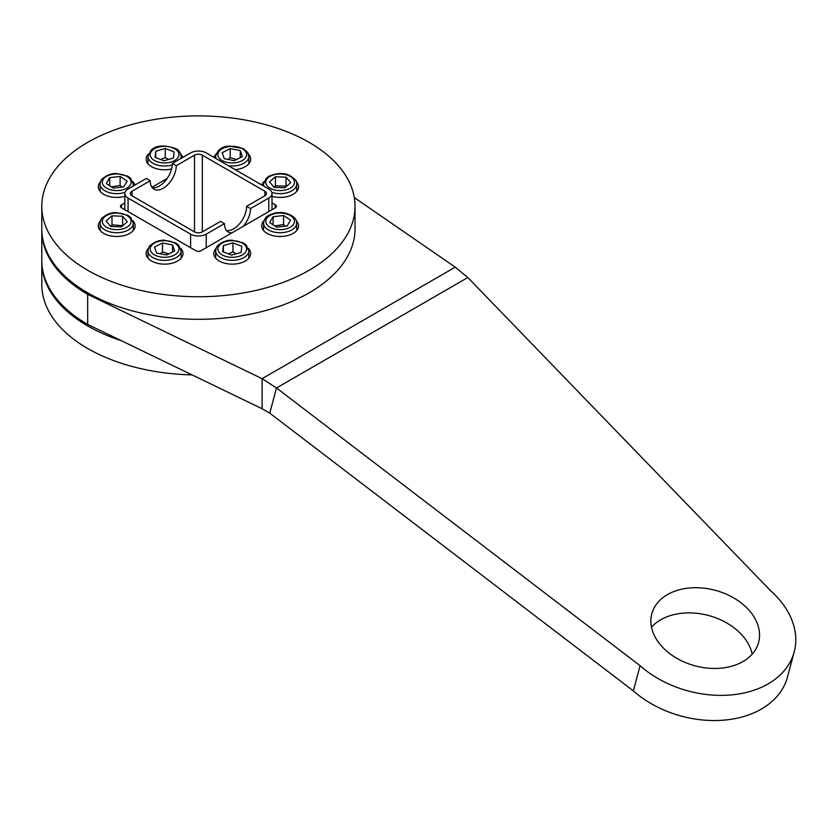<?xml version="1.0" encoding="UTF-8"?>
<svg xmlns="http://www.w3.org/2000/svg" width="836" height="836" viewBox="0 0 836 836"><rect width="100%" height="100%" fill="white"/><g stroke="black" fill="none" stroke-linecap="round" stroke-linejoin="round"><path stroke-width="1.25" d="M467.815 277.531L276.497 387.977L269.756 413.151L262.107 408.752L87.675 324.42L87.675 294.335L262.107 378.666L276.497 387.977L640.073 665.696A92.127 65.145 15 0 0 731.145 694.925A92.127 65.145 15 0 0 794.2 651.934A92.127 65.145 15 0 0 770.353 590.477L467.815 277.531L455.233 267.165L354.297 197.578M666.125 650.648A55.28 39.083 -165 0 1 651.819 613.781A55.28 39.083 -165 0 1 715.323 590.331A55.28 39.083 -165 0 1 758.607 642.393A55.28 39.083 -165 0 1 720.768 668.194A55.28 39.083 -165 0 1 666.125 650.648M794.2 651.934L787.46 677.097A92.127 65.145 -165 0 1 724.404 720.099A92.127 65.145 -165 0 1 633.322 690.87L269.756 413.151M633.322 690.87L640.073 665.696M87.675 324.42A156.614 90.424 180 0 1 41.8 260.487L41.8 230.391A156.614 90.424 0 0 0 87.675 294.335M455.233 267.165L262.107 378.666L262.107 408.752M752.181 654.16A55.28 39.083 15 0 0 708.583 615.505A55.28 39.083 15 0 0 651.505 627.188M41.81 229.639A156.614 90.424 0 0 0 41.8 230.391M150.208 180.743L146.3 178.486L128.065 189.02A11.056 6.385 180 0 0 124.825 193.534A11.056 6.385 180 0 0 128.065 198.048L190.598 234.153A11.056 6.385 180 0 0 206.231 234.153L224.476 223.62L220.568 221.362L202.322 231.896L202.322 155.172A5.528 3.187 0 0 0 194.506 155.172L176.271 165.706A18.423 10.638 -60 0 1 168.224 184.244A18.423 10.638 -60 0 1 154.023 189.187A18.423 10.638 -60 0 1 150.208 180.743L131.973 191.277A5.528 3.187 0 0 0 130.353 193.534A5.528 3.187 0 0 0 131.973 195.791L194.506 231.896A5.528 3.187 0 0 0 202.322 231.896M152.277 187.692A18.423 10.638 120 0 0 165.57 180.576A18.423 10.638 120 0 0 172.362 163.448L176.271 165.706M226.546 230.569A18.423 10.638 120 0 0 239.838 223.442A18.423 10.638 120 0 0 246.62 206.325L250.528 208.582A18.423 10.638 -60 0 1 243.182 226.357M231.823 232.92A18.423 10.638 -60 0 1 228.291 232.063A18.423 10.638 -60 0 1 224.476 223.62M246.62 206.325L264.866 195.791A5.528 3.187 0 0 0 266.485 193.534A5.528 3.187 0 0 0 264.866 191.277L202.322 155.172M172.362 163.448L190.598 152.915A11.056 6.385 180 0 1 206.231 152.915L268.774 189.02A11.056 6.385 180 0 1 272.013 193.534A11.056 6.385 180 0 1 268.774 198.048L250.528 208.582M41.81 261.24A156.614 90.424 0 0 0 41.8 261.992A156.614 90.424 0 0 0 87.675 325.925A156.614 90.424 0 0 0 121.356 340.712M41.8 261.992L41.8 284.553A156.614 90.424 0 0 0 87.675 348.487A156.614 90.424 0 0 0 192.081 374.904M171.589 168.987A18.423 10.638 180 0 1 146.143 159.143A18.423 10.638 180 0 1 148.4 154.043M180.733 154.043A18.423 10.638 180 0 1 182.76 157.44M248.428 154.043A18.423 10.638 180 0 1 250.685 159.143A18.423 10.638 180 0 1 235.219 169.645M214.079 157.44A18.423 10.638 180 0 1 216.096 154.043M296.289 181.673A18.423 10.638 180 0 1 298.556 186.783A18.423 10.638 180 0 1 272.013 196.335M261.94 185.08A18.423 10.638 180 0 1 263.957 181.673M296.289 220.756A18.423 10.638 180 0 1 298.556 225.866A18.423 10.638 180 0 1 280.123 236.504A18.423 10.638 180 0 1 261.699 225.866A18.423 10.638 180 0 1 263.957 220.756M248.428 248.396A18.423 10.638 180 0 1 250.685 253.496A18.423 10.638 180 0 1 232.262 264.134A18.423 10.638 180 0 1 213.838 253.496A18.423 10.638 180 0 1 216.096 248.396M180.733 248.396A18.423 10.638 180 0 1 183 253.496A18.423 10.638 180 0 1 177.598 261.02A18.423 10.638 180 0 1 157.523 263.33A18.423 10.638 180 0 1 146.143 253.496A18.423 10.638 180 0 1 148.4 248.396M132.872 220.756A18.423 10.638 180 0 1 135.129 225.866A18.423 10.638 180 0 1 116.706 236.504A18.423 10.638 180 0 1 98.282 225.866A18.423 10.638 180 0 1 100.539 220.756M124.825 196.335A18.423 10.638 180 0 1 103.674 194.307A18.423 10.638 180 0 1 98.282 186.783A18.423 10.638 180 0 1 100.539 181.673M132.872 181.673A18.423 10.638 180 0 1 134.889 185.08M272.013 202.929L275.284 204.82A3.689 2.132 180 0 1 276.361 206.325A3.689 2.132 180 0 1 275.284 207.83L201.027 250.706A3.689 2.132 180 0 1 195.812 250.706L121.544 207.83A3.689 2.132 180 0 1 120.468 206.325A3.689 2.132 180 0 1 121.544 204.82L124.825 202.929M151.953 187.264L167.148 178.486M87.675 270.258A156.614 90.424 0 0 0 258.355 289.862A156.614 90.424 0 0 0 355.028 206.325A156.614 90.424 0 0 0 198.414 115.901A156.614 90.424 0 0 0 41.8 206.325A156.614 90.424 0 0 0 87.675 270.258M41.8 206.325L41.8 228.886A156.614 90.424 0 0 0 87.675 292.83A156.614 90.424 0 0 0 258.355 312.424A156.614 90.424 0 0 0 355.028 228.886L355.028 206.325M232.951 242.858L241.803 246.265L241.113 252.399L231.572 255.116L222.721 251.699L223.411 245.575L232.951 242.858L232.951 251.887L228.343 253.872M223.411 251.97L223.411 245.575M236.254 253.778L232.951 251.887M273.111 216.733L283.54 215.531L290.562 220.15L287.145 225.96L276.716 227.162L269.694 222.554L273.111 216.733L273.111 224.8M285.264 226.18L283.54 224.56L274.814 225.919M283.54 224.56L283.54 215.531M269.516 181.872L275.42 176.762L286.037 177.159L290.74 182.666L284.836 187.776L274.218 187.379L269.516 181.872M286.037 177.159L286.037 186.188L275.42 185.791L274.166 187.306M275.42 185.791L275.42 176.762M224.267 158.683L222.188 152.664L230.182 148.609L240.256 150.584L242.335 156.604L234.341 160.658L224.267 158.683M230.182 148.609L230.182 157.638L227.831 159.383M240.256 157.659L240.256 150.584M236.598 159.509L230.182 157.638M163.877 160.763L155.036 157.356L155.726 151.222L165.267 148.505L174.107 151.912L173.418 158.046L163.877 160.763M155.726 151.222L155.726 157.617M168.559 159.425L165.267 157.534L165.267 148.505M165.267 157.534L160.648 159.519M123.728 186.888L113.288 188.09L106.276 183.471L109.694 177.65L120.123 176.448L127.135 181.067L123.728 186.888M121.847 187.097L120.123 185.477L120.123 176.448M120.123 185.477L111.397 186.836M109.694 185.717L109.694 177.65M127.323 221.749L121.419 226.859L110.801 226.462L106.088 220.955L111.993 215.845L122.61 216.242L127.323 221.749M122.829 225.636L111.993 224.874L111.993 215.845M122.61 225.271L122.61 216.242M111.993 224.874L110.739 226.389M172.561 244.938L174.651 250.957L166.657 255.011L156.572 253.036L154.493 247.017L162.487 242.962L172.561 244.938L172.561 252.012M168.914 253.862L162.487 251.991L160.136 253.736M162.487 251.991L162.487 242.962M194.506 231.896L194.506 155.172M131.973 195.791L131.973 191.277M264.866 195.791L264.866 191.277M268.774 211.592L268.774 198.048M206.231 247.696L206.231 234.153M190.598 247.696L190.598 234.153M128.065 211.592L128.065 198.048M121.544 207.83L121.544 204.82M275.284 207.83L275.284 204.82M246.056 256.109A16.584 9.572 0 0 0 248.846 250.79L246.139 244.948L243.401 242.931L232.345 240.277C227.225 239.89 222.313 241.719 217.621 245.774C216.89 246.097 216.252 247.769 215.678 250.79A16.584 9.572 0 0 0 223.055 258.752A16.584 9.572 0 0 0 246.056 256.109M244.216 253.59A14.369 8.297 180 0 1 219.377 252.66A14.369 8.297 180 0 1 233.192 240.705A14.369 8.297 180 0 1 244.216 253.59M263.539 223.16A16.584 9.572 0 0 0 283.373 232.544A16.584 9.572 0 0 0 296.707 223.16L296.31 220.809C296.038 217.151 283.31 207.924 268.993 215.301C266.099 216.399 264.291 219.022 263.539 223.16L263.539 230.496M294.22 219.732A14.369 8.297 180 0 1 275.514 229.21A14.369 8.297 180 0 1 270.645 215.113A14.369 8.297 180 0 1 294.22 219.732M271.825 192.364A16.584 9.572 0 0 0 293.917 189.385A16.584 9.572 0 0 0 296.707 184.077C297.606 181.569 295.003 178.58 288.901 175.111C283.279 172.697 276.643 173.062 268.993 176.218L266.245 178.235L263.539 184.077A16.584 9.572 0 0 0 263.977 186.25M288.106 175.372A14.369 8.297 180 0 1 286.487 189.709A14.369 8.297 180 0 1 265.785 181.725A14.369 8.297 180 0 1 288.106 175.372M228.489 165.758A16.584 9.572 0 0 0 248.846 156.436L247.79 152.685L243.401 148.589L229.2 146.101C221.927 146.404 217.423 149.853 215.678 156.436A16.584 9.572 0 0 0 216.116 158.621M229.451 146.499A14.369 8.297 180 0 1 245.878 157.293A14.369 8.297 180 0 1 221.456 160.104A14.369 8.297 180 0 1 229.451 146.499M180.722 158.621A16.584 9.572 0 0 0 181.151 156.436C180.409 152.309 178.59 149.686 175.706 148.589C164.253 144.701 156.071 145.234 151.17 150.156L147.993 156.436A16.584 9.572 0 0 0 172.3 164.911M152.622 150.031A14.369 8.297 180 0 1 177.462 150.961A14.369 8.297 180 0 1 163.637 162.916A14.369 8.297 180 0 1 152.622 150.031M132.851 186.25A16.584 9.572 0 0 0 133.29 184.077L130.583 178.235L127.845 176.218L116.789 173.564C111.669 173.177 106.757 175.006 102.065 179.05C101.344 179.374 100.696 181.046 100.121 184.077A16.584 9.572 0 0 0 100.445 185.947A16.584 9.572 0 0 0 125.013 192.364M102.609 183.889A14.369 8.297 180 0 1 121.324 174.41A14.369 8.297 180 0 1 126.184 188.508A14.369 8.297 180 0 1 102.609 183.889M107.499 231.123A16.584 9.572 0 0 0 124.522 231.593A16.584 9.572 0 0 0 133.29 223.16L130.583 217.308L127.845 215.301L116.789 212.647C111.669 212.26 106.757 214.089 102.065 218.133C101.344 218.457 100.696 220.129 100.121 223.16A16.584 9.572 0 0 0 107.499 231.123M108.732 228.249A14.369 8.297 180 0 1 110.342 213.911A14.369 8.297 180 0 1 131.043 221.885A14.369 8.297 180 0 1 108.732 228.249M167.817 260.174A16.584 9.572 0 0 0 181.151 250.79L178.444 244.948L175.706 242.931L164.661 240.277C159.53 239.89 154.618 241.719 149.926 245.774C149.205 246.097 148.557 247.769 147.993 250.79A16.584 9.572 0 0 0 148.306 252.66A16.584 9.572 0 0 0 167.817 260.174M167.378 257.122A14.369 8.297 180 0 1 150.961 246.317A14.369 8.297 180 0 1 175.372 243.506A14.369 8.297 180 0 1 167.378 257.122M272.013 209.721L272.013 193.534M124.825 209.721L124.825 193.534M215.678 250.79L215.678 258.136M248.846 250.79L248.846 258.136M296.707 223.16L296.707 230.496M263.539 184.077L263.539 186M296.707 184.077L296.707 191.423M215.678 156.436L215.678 158.37M248.846 156.436L248.846 163.783M147.993 156.436L147.993 163.783M181.151 156.436L181.151 158.37M100.121 184.077L100.121 191.423M133.29 184.077L133.29 186M100.121 223.16L100.121 230.496M133.29 223.16L133.29 230.496M147.993 250.79L147.993 258.136M181.151 250.79L181.151 258.136"/></g></svg>
